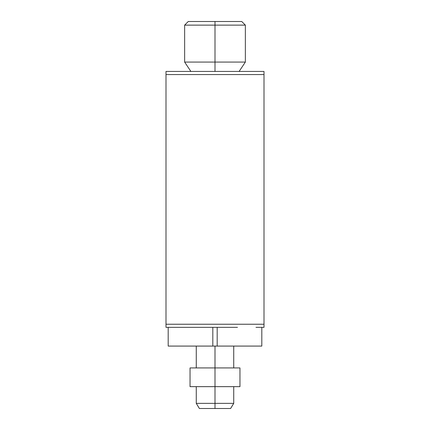 <?xml version="1.0" encoding="UTF-8"?>
<svg xmlns="http://www.w3.org/2000/svg" width="430" height="430" viewBox="0 0 430 430"><rect width="100%" height="100%" fill="white"/><g stroke="black" fill="none" stroke-linecap="round" stroke-linejoin="round"><path stroke-width="0.64" d="M237.473 327.354L166.001 327.354L237.473 327.354M190.033 386.651L215 386.651L215 367.929L190.033 367.929L190.033 386.651M228.427 408.5L199.386 408.5L196.274 403.362L215 403.362L215 386.651L215 403.362L196.274 403.362L196.274 386.651M215 408.5L215 403.362L215 408.5L230.614 408.5L233.726 403.362L215 403.362L233.726 403.362L233.726 386.651L215 386.651L239.967 386.651L239.967 367.929L215 367.929L215 346.08L215 386.651M199.396 21.5L215 21.5L215 71.434L215 62.071L184.637 62.071L215 62.071L215 25.128L184.637 25.128L215 25.128L215 21.5L188.265 21.5L184.637 25.128L184.637 62.071L190.882 71.434M215 25.128L245.363 25.128L215 25.128M239.118 71.434L245.363 62.071L215 62.071L245.363 62.071L245.363 25.128L241.735 21.5L215 21.5M196.274 346.08L196.274 367.929L215 367.929M261.816 327.354L261.816 346.08L261.816 327.354M217.182 327.354L217.182 346.08L261.816 346.08L217.182 346.08L217.182 327.354M212.818 327.354L212.818 346.08L217.182 346.08L212.818 346.08L212.818 327.354M168.184 327.354L168.184 346.08L212.818 346.08L168.184 346.08L168.184 327.354M166.001 71.434L263.998 71.434L166.001 71.434L166.001 74.557L263.998 74.557L263.998 71.434L263.998 74.557L166.001 74.557L166.001 324.236L263.998 324.236L263.998 74.557L263.998 324.236L166.001 324.236L166.001 327.354L166.001 71.434M255.979 327.354L263.998 327.354L263.998 324.236L263.998 327.354L255.979 327.354M233.726 346.08L233.726 367.929"/></g></svg>
